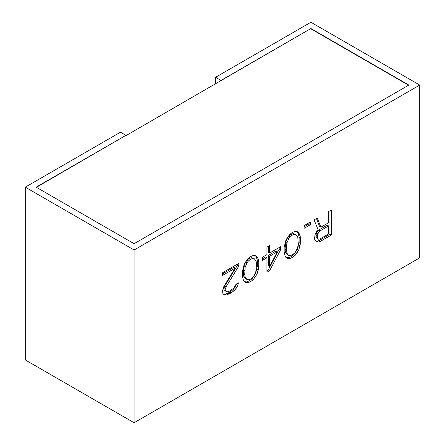 <?xml version="1.0" encoding="UTF-8"?>
<svg xmlns="http://www.w3.org/2000/svg" width="445" height="445" viewBox="0 0 445 445"><rect width="100%" height="100%" fill="white"/><g stroke="black" fill="none" stroke-linecap="round" stroke-linejoin="round"><path stroke-width="0.67" d="M134.09 422.75L134.09 249.984L419.724 85.073L419.724 257.839L134.09 422.75L25.276 359.927L25.276 187.161L120.489 132.193L125.929 135.33L36.429 187.317M134.09 249.984L25.276 187.161M125.929 135.647L310.91 28.53L408.844 85.073L134.09 243.704L36.156 187.161L125.929 135.33M310.91 28.847L408.571 85.229M215.697 83.816L215.697 77.219L310.91 22.25L419.724 85.073M221.137 80.673L215.697 77.219M236.1 288.432L237.914 285.245L238.37 282.848L236.1 284.155L233.836 288.137L229.754 291.024L227.49 291.803L226.127 291.514L225.22 290.435L225.22 289.367L226.127 286.702L238.82 266.01L238.82 263.334L222.5 272.757L222.5 275.433L235.194 268.101L223.863 286.408L222.5 290.935L222.956 293.884L224.769 294.974L226.583 294.996L231.116 292.916L234.287 290.546L236.1 288.432L234.743 287.648L236.673 283.821M253.333 279.555L256.96 274.254L258.317 269.726L258.773 266.789L258.773 261.977L257.866 258.222L256.96 256.609L255.597 255.786L253.333 255.491L250.613 256.531L247.887 258.634L244.261 263.935L242.447 271.4L242.447 276.212L243.354 279.966L244.261 281.579L245.623 282.397L247.887 282.692L250.613 281.657L253.333 279.555L251.97 278.77L255.597 273.464L257.41 266.004L257.41 261.193L256.504 257.438L255.525 255.78M269.653 270.666L280.534 249.945L280.534 246.736L269.653 253.021L269.653 245.534L266.933 247.103L266.933 254.59L262.4 257.21L262.4 260.414L266.933 257.8L266.933 272.234L269.653 270.666L268.291 269.881L279.176 249.161L279.176 247.526M295.041 255.469L298.667 250.168L300.03 245.64L300.481 242.709L300.481 237.891L300.03 235.483L298.667 232.524L297.31 231.706L295.041 231.411L292.32 232.446L289.6 234.554L285.974 239.855L284.16 247.32L284.16 252.131L285.067 255.881L285.974 257.499L287.337 258.317L289.6 258.612L292.32 257.577L295.041 255.469L293.683 254.685L297.31 249.384L299.123 241.919L299.123 237.107L298.217 233.352L297.238 231.695M331.314 235.066L331.314 209.934L328.594 211.509L328.594 222.734L320.884 227.184L317.257 218.05L314.087 219.88L318.164 229.826L316.351 231.94L314.993 234.865L314.537 238.87L314.993 240.211L316.351 241.563L318.164 242.119L320.433 241.346L331.314 235.066L329.956 234.281L329.956 210.719M304.113 228.313L310.46 224.647L310.46 221.977L304.113 225.643L304.113 228.313M256.053 271.033L254.24 275.288L252.877 277.14L250.613 278.987L248.343 279.76L246.981 279.477L245.167 277.313L244.717 274.37L245.167 267.156L246.981 262.9L248.343 261.048L250.613 259.201L252.877 258.428L254.24 258.712L256.053 260.876L256.504 263.818L256.053 271.033M269.653 266.388L269.653 256.231L277.363 251.781L269.653 266.388L268.291 265.604L268.291 255.441L276 250.991L277.363 251.781M292.32 254.902L290.057 255.675L288.694 255.391L286.88 253.233L286.43 246.541L286.88 243.076L288.694 238.82L290.057 236.963L292.32 235.121L294.59 234.348L295.947 234.632L297.761 236.79L298.217 243.482L297.761 246.947L295.947 251.203L294.59 253.06L292.32 254.902M328.594 233.964L319.977 238.937L318.62 239.188L317.713 238.642L317.257 235.694L318.62 232.234L319.977 230.916L328.594 225.943L328.594 233.964M221.137 80.361L310.91 28.53M237.914 285.245L236.556 284.461M234.287 290.546L232.93 289.762L234.743 287.648M231.116 292.916L229.754 292.131L232.93 289.762M229.303 293.961L227.94 293.177L229.754 292.131M226.583 294.996L225.22 294.212L227.94 293.177M223.462 294.19L225.22 294.212M235.194 268.101L233.836 267.317L222.5 273.859M238.82 266.01L237.463 265.226L237.463 264.119M226.127 286.702L224.769 285.918L237.463 265.226M225.22 289.367L223.863 288.582L224.769 285.918M225.22 290.435L223.863 289.651L223.863 288.582M226.127 291.514L223.863 289.651M244.333 281.624L246.53 281.908L249.25 280.873L251.97 278.77M246.981 279.477L245.623 278.692L243.81 276.529L243.354 273.58L243.81 266.371L245.623 262.116L246.981 260.258L249.25 258.417L251.52 257.644L254.24 258.712M266.933 270.666L268.291 269.881M262.4 258.845L265.57 257.015L266.933 257.8M269.653 253.021L268.291 252.237L268.291 246.319M286.046 257.544L288.243 257.827L290.963 256.793L293.683 254.685M288.694 255.391L287.337 254.607L285.523 252.448L285.067 249.5L285.523 242.286L287.337 238.031L288.694 236.178L290.963 234.337L293.227 233.558L295.947 234.632M315.817 241.034L316.807 241.335L319.071 240.561L329.956 234.281M320.884 227.184L319.527 226.399L316.406 218.54M318.62 239.188L316.351 237.853L315.9 236.512L316.351 233.041L317.257 231.45L318.62 230.132L327.231 225.159L328.594 225.943M304.113 226.744L309.097 223.863L309.097 222.761M255.597 276.64L254.24 275.856M250.613 281.657L249.25 280.873M247.887 282.692L246.53 281.908M256.96 256.609L255.597 255.819M257.866 258.222L256.504 257.438M258.317 259.563L256.96 258.779M258.773 261.977L257.41 261.193M258.773 266.789L257.41 266.004M258.317 269.726L256.96 268.936M257.866 271.589L256.504 270.805M256.96 274.254L255.597 273.464M252.877 258.428L251.52 257.644M250.613 259.201L249.25 258.417M248.343 261.048L246.981 260.258M246.981 262.9L245.623 262.116M245.167 267.156L243.81 266.371M244.717 270.627L243.354 269.842M244.717 274.37L243.354 273.58M245.167 277.313L243.81 276.529M280.534 249.945L279.176 249.161M269.653 256.231L268.291 255.441M294.59 234.348L293.227 233.558M292.32 235.121L290.963 234.337M290.057 236.963L288.694 236.178M288.694 238.82L287.337 238.031M286.88 243.076L285.523 242.286M286.43 246.541L285.067 245.757M286.43 250.285L285.067 249.5M286.88 253.233L285.523 252.448M297.31 252.56L295.947 251.775M292.32 257.577L290.963 256.793M289.6 258.612L288.243 257.827M298.667 232.524L297.31 231.739M299.574 234.142L298.217 233.352M300.03 235.483L298.667 234.699M300.481 237.891L299.123 237.107M300.481 242.709L299.123 241.919M300.03 245.64L298.667 244.856M299.574 247.509L298.217 246.719M298.667 250.168L297.31 249.384M319.977 230.916L318.62 230.132M318.62 232.234L317.257 231.45M317.713 233.831L316.351 233.041M317.257 235.694L315.9 234.91M317.257 237.296L315.9 236.512M317.713 238.642L316.351 237.853M320.433 241.346L319.071 240.561M318.164 242.119L316.807 241.335M310.46 224.647L309.097 223.863"/></g></svg>
